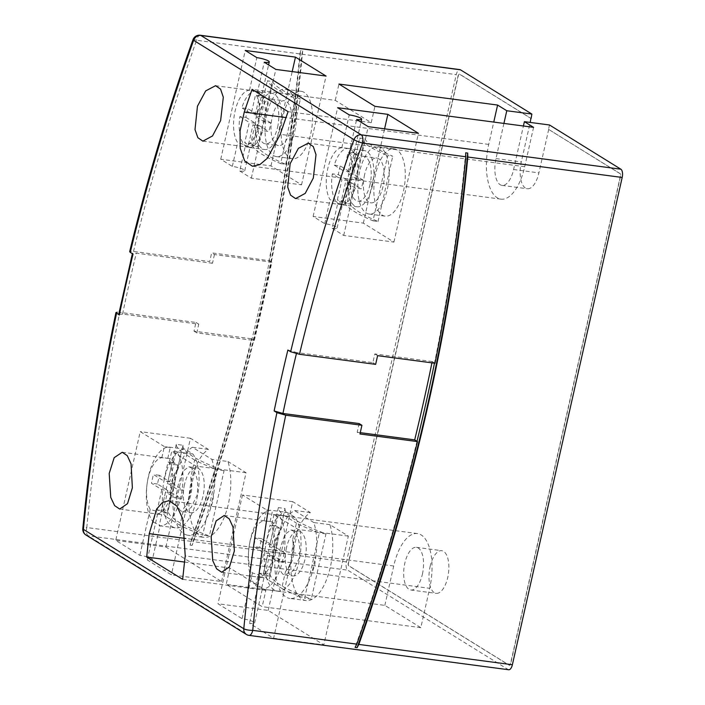 <?xml version="1.0" encoding="UTF-8"?>
<svg xmlns="http://www.w3.org/2000/svg" width="705" height="705" viewBox="0 0 705 705"><rect width="100%" height="100%" fill="white"/><g stroke="black" fill="none" stroke-linecap="round" stroke-linejoin="round"><path stroke-width="0.53" stroke-dasharray="3.52 2.64" d="M280.625 163.595L285.692 164.265A113.276 20.022 -167.3 0 1 257.625 146.746L252.601 146.076A113.276 20.022 12.7 0 0 280.625 163.595L295.333 98.339L300.392 99.008A113.276 20.022 -167.3 0 1 272.333 81.48L267.31 80.819A113.276 20.022 12.7 0 0 295.333 98.339M252.601 146.076L267.31 80.819M257.625 146.746L272.333 81.48M285.692 164.265L300.392 99.008M372.989 220.824L378.047 221.493A113.276 20.022 -167.3 0 1 349.988 203.974L344.965 203.313A113.276 20.022 12.7 0 0 372.989 220.824L387.697 155.567L392.755 156.237A113.276 20.022 -167.3 0 1 364.688 138.718L359.673 138.048A113.276 20.022 12.7 0 0 387.697 155.567M344.965 203.313L359.673 138.048M349.988 203.974L364.688 138.718M378.047 221.493L392.755 156.237M282.916 574.196C278.246 569.508 277.462 560.431 280.572 546.965L284.961 534.372L290.874 529.993L292.716 530.689C298.726 535.536 300.859 544.789 299.114 558.457L293.095 570.83L284.926 574.91L282.916 574.196M286.468 547.75A22.657 10.143 -82.5 0 0 292.769 575.95A22.657 10.143 -82.5 0 0 305.009 559.232A22.657 10.143 -82.5 0 0 298.717 531.032A22.657 10.143 -82.5 0 0 286.468 547.75M294.875 517.17L278.81 515.038A39.647 17.748 97.5 0 1 282.846 559.691A39.647 17.748 97.5 0 1 261.485 588.948C263.335 589.168 261.379 588.076 255.624 585.679A39.647 17.748 97.5 0 1 250.398 539.581A39.647 17.748 97.5 0 1 271.108 510.27L287.173 512.394L294.875 517.17A39.647 17.748 97.5 0 1 298.911 561.814A39.647 17.748 97.5 0 1 277.488 591.072A39.647 17.748 97.5 0 1 266.464 541.713A39.647 17.748 97.5 0 1 287.173 512.394M221.67 572.249L262.903 577.712A28.323 12.681 97.5 0 0 264.005 577.748L261.485 588.948L262.304 588.957L254.637 622.982A9.059 1.604 -167.3 0 1 249.5 623.282L273.611 638.228L323.815 644.872L268.2 610.407L217.986 603.762L242.088 618.69A9.059 1.604 -167.3 0 1 254.637 622.982M292.628 539.933A22.657 10.143 97.5 0 1 291.958 557.505A22.657 10.143 97.5 0 1 285.507 571.499C288.971 568.433 291.456 563.815 292.972 557.646C294.258 551.398 294.144 545.494 292.628 539.933L296.417 523.084A120.07 21.22 -167.3 0 0 319.312 532.989L304.604 598.245A120.07 21.22 -167.3 0 1 281.709 588.349L285.507 571.499M287.869 350.032L296.673 352.553A1874.886 1643.364 121.8 0 0 296.391 353.725M118.713 314.324L122.564 314.086L198.757 324.177L196.801 332.875L254.302 340.489L251.518 338.761A1872.621 1641.381 -58.2 0 1 190.87 541.317L190.068 545.15A1872.621 1641.381 -58.2 0 0 251.985 339.052A1872.621 1641.381 -58.2 0 0 260.401 303.212A1872.621 1641.381 -58.2 0 0 269.504 260.718L211.667 252.839L209.702 261.537L133.509 251.456L129.667 251.685M254.302 340.489A1872.621 1641.381 121.8 0 0 262.718 304.648A1872.621 1641.381 121.8 0 0 271.822 262.154L269.504 260.718A1872.621 1641.381 -58.2 0 0 300.665 50.548L299.854 53.933A1872.621 1641.381 -58.2 0 1 269.037 260.436M302.692 50.822A1874.886 1643.364 121.8 0 1 262.41 303.476A1874.886 1643.364 121.8 0 1 192.095 545.423L192.897 541.59A1874.886 1643.364 121.8 0 0 261.943 303.194A1874.886 1643.364 121.8 0 0 301.881 54.197L302.692 50.822L300.665 50.548M430.112 566.564A21.52 9.641 97.5 0 1 441.744 550.684A21.52 9.641 97.5 0 1 447.728 577.474A21.52 9.641 97.5 0 1 436.095 593.354A21.52 9.641 97.5 0 1 430.112 566.564M422.418 574.126A21.52 9.641 -82.5 0 0 416.443 547.336A21.52 9.641 -82.5 0 0 404.811 563.216A21.52 9.641 -82.5 0 0 410.795 590.006A21.52 9.641 -82.5 0 0 422.418 574.126M277.611 127.164A22.604 10.117 -82.5 0 0 271.328 99.035A22.604 10.117 -82.5 0 0 259.114 115.708A22.604 10.117 -82.5 0 0 265.397 143.846A22.604 10.117 -82.5 0 0 277.611 127.164M290.663 128.9A22.604 10.117 -82.5 0 0 284.379 100.762A22.604 10.117 -82.5 0 0 272.165 117.435A22.604 10.117 -82.5 0 0 278.449 145.574A22.604 10.117 -82.5 0 0 290.663 128.9M249.526 147.178L249.253 147.433A28.323 12.681 -82.5 0 0 262.754 130.751L268.781 131.544A28.323 12.681 -82.5 0 0 269.909 127.288A28.323 12.681 -82.5 0 0 270.738 122.846L264.719 122.044A28.323 12.681 -82.5 0 0 261.123 94.77L262.093 93.765L261.352 92.531L257.255 91.544A28.323 12.681 -82.5 0 0 256.012 91.236A28.323 12.681 -82.5 0 0 241.841 107.874L247.86 108.667A28.323 12.681 -82.5 0 0 246.732 112.932A28.323 12.681 -82.5 0 0 245.904 117.374L239.876 116.572A28.323 12.681 -82.5 0 0 246.715 146.807L249.085 146.975C246.433 145.371 242.626 143.952 237.673 142.701A28.323 12.681 97.5 0 1 235.056 111.196A28.323 12.681 97.5 0 1 249.491 90.258L259.722 91.87M279.947 128.618A28.323 12.681 -82.5 0 0 272.077 93.36A28.323 12.681 -82.5 0 0 256.779 114.254A28.323 12.681 -82.5 0 0 264.648 149.513A28.323 12.681 -82.5 0 0 279.947 128.618M370.037 184.446A22.604 10.117 97.5 0 1 357.823 201.119A22.604 10.117 97.5 0 1 351.548 172.981A22.604 10.117 97.5 0 1 363.762 156.307A22.604 10.117 97.5 0 1 370.037 184.446M364.6 174.708A22.604 10.117 -82.5 0 0 370.883 202.846A22.604 10.117 -82.5 0 0 383.097 186.173A22.604 10.117 -82.5 0 0 376.814 158.035A22.604 10.117 -82.5 0 0 364.6 174.708M334.267 165.146L340.295 165.948A28.323 12.681 -82.5 0 0 339.167 170.205A28.323 12.681 -82.5 0 0 338.329 174.646L332.311 173.844L341.89 179.784L337.316 200.097L341.026 202.397L345.6 182.084L355.188 188.024L361.207 188.825A28.323 12.681 -82.5 0 0 362.344 184.56A28.323 12.681 -82.5 0 0 363.172 180.119L357.144 179.326L347.565 173.386L351.839 154.386L348.138 152.086L343.855 171.086L334.267 165.146A28.323 12.681 97.5 0 1 348.446 148.508A28.323 12.681 97.5 0 1 349.09 148.632A28.323 12.681 97.5 0 1 353.443 152.298L349.125 152.826L356.642 119.48M372.381 185.891A28.323 12.681 97.5 0 1 357.074 206.785A28.323 12.681 97.5 0 1 349.204 171.535A28.323 12.681 97.5 0 1 364.511 150.641A28.323 12.681 97.5 0 1 372.381 185.891M355.188 188.024A28.323 12.681 97.5 0 1 341.634 204.706L341.661 204.6A28.323 12.681 97.5 0 1 340.665 204.556A28.323 12.681 97.5 0 1 340.013 204.432L341.634 204.706M340.013 204.432A28.323 12.681 97.5 0 1 332.311 173.844M180.841 510.984C176.188 506.278 175.413 497.201 178.515 483.771L182.903 471.178L188.817 466.798L190.65 467.477C196.677 472.306 198.819 481.568 197.083 495.262L191.055 507.635L182.877 511.715L180.841 510.984M184.499 484.564A22.657 10.143 -82.5 0 0 190.791 512.764A22.657 10.143 -82.5 0 0 203.04 496.047A22.657 10.143 -82.5 0 0 196.739 467.847A22.657 10.143 -82.5 0 0 184.499 484.564M155.902 511.099L150.191 509.38A28.323 12.681 97.5 0 1 148.041 478.607A28.323 12.681 97.5 0 1 161.833 457.712L167.799 458.329A28.323 12.681 97.5 0 1 168.363 458.373A28.323 12.681 97.5 0 1 173.562 462.031L169.218 462.454A28.323 12.681 97.5 0 1 171.218 492.962A28.323 12.681 97.5 0 1 157.638 513.83L161.718 514.571A28.323 12.681 97.5 0 1 160.934 514.527A28.323 12.681 97.5 0 1 155.902 511.099L153.399 522.211A39.647 17.748 97.5 0 1 148.429 476.395A39.647 17.748 97.5 0 1 169.129 447.085L185.195 449.208L192.897 453.985A39.647 17.748 97.5 0 1 196.942 498.629A39.647 17.748 97.5 0 1 175.51 527.878A39.647 17.748 97.5 0 1 164.494 478.528A39.647 17.748 97.5 0 1 185.195 449.208M192.897 453.985L176.832 451.852A39.647 17.748 97.5 0 1 180.868 496.505A39.647 17.748 97.5 0 1 159.445 525.754A39.647 17.748 97.5 0 1 159.207 525.718L161.718 514.571M153.399 522.211C159.136 524.687 161.066 525.851 159.207 525.718L160.035 525.674L152.386 559.62A9.059 1.604 12.7 0 0 139.837 555.328L115.726 540.391L165.931 547.036L221.555 581.502L171.35 574.857L147.257 559.929A9.059 1.604 12.7 0 0 152.386 559.62M190.755 477.373A22.657 10.143 97.5 0 1 189.989 494.32A22.657 10.143 97.5 0 1 183.864 507.952C187.142 504.851 189.504 500.347 190.932 494.443C192.174 488.486 192.112 482.793 190.755 477.373L194.659 460.03A120.15 21.238 -167.3 0 0 217.387 469.83L202.679 535.095A120.15 21.238 -167.3 0 1 179.96 525.296L183.864 507.952M277.664 542.066L275.452 552.279L277.664 542.066M279.867 532.028C274.976 540.338 272.606 550.861 272.756 563.595A22.657 10.143 97.5 0 1 279.867 532.028L283.666 515.179A120.07 21.22 -167.3 0 1 278.352 507.609L285.023 508.49L270.315 573.747A113.276 20.022 12.7 0 0 280.467 585.071A113.276 20.022 12.7 0 0 311.284 599.135L304.604 598.245M285.023 508.49A113.276 20.022 12.7 0 0 295.175 519.814A113.276 20.022 12.7 0 0 325.983 533.87L311.284 599.135M175.589 478.862L173.624 487.86L175.589 478.862M177.493 469.283C172.936 477.4 170.654 487.516 170.654 499.642A22.657 10.143 97.5 0 1 177.493 469.283L181.423 451.834A120.15 21.238 -167.3 0 1 176.276 444.361L182.947 445.243L168.248 510.499A113.355 20.031 12.7 0 0 178.391 521.859A113.355 20.031 12.7 0 0 209.359 535.976L202.679 535.095M182.947 445.243A113.355 20.031 12.7 0 0 193.1 456.602A113.355 20.031 12.7 0 0 224.067 470.72L209.359 535.976M266.887 114.281A33.981 15.219 -82.5 0 0 276.334 156.589A33.981 15.219 -82.5 0 0 294.699 131.509A33.981 15.219 -82.5 0 0 285.252 89.209A33.981 15.219 -82.5 0 0 266.887 114.281M282.952 116.404A33.981 15.219 -82.5 0 0 292.399 158.713A33.981 15.219 -82.5 0 0 310.764 133.642A33.981 15.219 -82.5 0 0 301.317 91.333A33.981 15.219 -82.5 0 0 282.952 116.404M359.594 171.72A33.981 15.219 -82.5 0 0 369.041 214.029A33.981 15.219 -82.5 0 0 387.406 188.958A33.981 15.219 -82.5 0 0 377.959 146.649A33.981 15.219 -82.5 0 0 359.594 171.72M375.659 173.853A33.981 15.219 -82.5 0 0 385.106 216.153A33.981 15.219 -82.5 0 0 403.471 191.081A33.981 15.219 -82.5 0 0 394.024 148.781A33.981 15.219 -82.5 0 0 375.659 173.853M165.931 547.036L190.447 438.272L208.398 449.402A45.314 20.286 -82.5 0 0 191.293 480.942A45.314 20.286 -82.5 0 0 203.886 537.351A45.314 20.286 -82.5 0 0 228.376 503.916A45.314 20.286 -82.5 0 0 227.935 461.502L211.87 459.378L192.333 447.27A45.314 20.286 -82.5 0 0 177.598 470.244M211.87 459.378A45.314 20.286 -82.5 0 1 213.976 492.213L212.707 501.845L209.782 510.843A45.314 20.286 -82.5 0 1 187.821 535.227L203.886 537.351M173.624 487.86A45.314 20.286 -82.5 0 0 187.821 535.227M268.2 610.407L292.707 501.643L310.376 512.588A45.314 20.286 -82.5 0 0 293.271 544.128A45.314 20.286 -82.5 0 0 305.864 600.537A45.314 20.286 -82.5 0 0 330.345 567.111A45.314 20.286 -82.5 0 0 329.914 524.687L348.332 536.108L323.815 644.872M329.914 524.687L313.84 522.564A45.314 20.286 -82.5 0 1 316.034 554.712L314.738 565.04L311.539 574.645A45.314 20.286 -82.5 0 1 289.799 598.413L305.864 600.537M275.452 552.279A45.314 20.286 -82.5 0 0 289.799 598.413M239.744 171.007L251.332 178.18L301.546 184.833L270.949 165.878L220.735 159.224L232.324 166.406A9.059 1.604 -167.3 0 1 243.948 169.755A9.059 1.604 -167.3 0 1 244.758 170.68A9.059 1.604 -167.3 0 1 239.744 171.007L245.314 146.279L249.323 147.133A28.323 12.681 97.5 0 1 247.957 147.116A28.323 12.681 97.5 0 1 246.715 146.807M257.255 91.544A28.323 12.681 97.5 0 1 261.009 95.272L256.673 95.871L264.252 62.234M261.009 95.272L261.123 94.77M332.134 228.253L343.723 235.435L393.936 242.079L363.339 223.124L313.126 216.47L324.714 223.652A9.059 1.604 -167.3 0 1 336.338 227.001A9.059 1.604 -167.3 0 1 337.149 227.926A9.059 1.604 -167.3 0 1 332.134 228.253L337.642 203.807L341.661 204.6M342.33 204.741L341.467 204.247C338.841 202.502 335.06 200.995 330.107 199.735A28.323 12.681 97.5 0 1 327.763 168.636A28.323 12.681 97.5 0 1 341.828 147.715L349.09 148.632M353.443 152.298L354.483 150.993L353.743 149.777L351.09 148.896M256.673 95.871A28.323 12.681 97.5 0 1 258.233 125.56A28.323 12.681 97.5 0 1 245.314 146.279M349.125 152.826A28.323 12.681 97.5 0 1 350.94 183A28.323 12.681 97.5 0 1 337.642 203.807M264.005 577.748L259.942 576.954A28.323 12.681 -82.5 0 0 273.188 556.157A28.323 12.681 -82.5 0 0 271.416 526.045L275.77 525.569A28.323 12.681 97.5 0 0 270.341 521.559A28.323 12.681 97.5 0 0 270.077 521.533L264.128 520.863A28.323 12.681 -82.5 0 0 250.011 541.792A28.323 12.681 -82.5 0 0 252.399 572.945L258.118 574.61A28.323 12.681 97.5 0 0 262.903 577.712M264.719 122.044L254.972 116.008L259.246 97.017L255.545 94.717L251.262 113.708L241.841 107.874M353.513 151.989A28.323 12.681 97.5 0 1 357.144 179.326M270.077 521.533L272.43 511.09L271.108 510.27M292.707 501.643L242.502 494.989L266.596 509.926L264.128 520.863M266.596 509.926A9.059 1.604 -167.3 0 1 272.43 511.09M190.87 541.317L86.794 527.543A1874.886 1643.364 -58.2 0 1 119.788 312.368L195.981 322.449L194.016 331.156L251.518 338.761M465.679 152.8A1872.621 1641.381 -58.2 0 1 434.509 362.969L434.976 363.26M508.702 669.75A6.794 3.04 97.5 0 1 508.12 669.538L347.741 570.16A6.794 3.04 97.5 0 1 346.437 561.911L456.25 74.633A6.794 3.04 97.5 0 1 459.916 69.619M192.095 545.423L190.068 545.15M420.823 627.67L262.172 606.67L226.19 584.375L384.842 605.375L420.823 627.67L429.689 588.314L185.23 555.954M549.495 124.979L548.516 129.332L620.1 173.589A2.265 1.013 97.5 0 1 620.532 176.338L510.72 663.616A2.265 1.013 97.5 0 1 509.495 665.282A2.265 1.013 97.5 0 1 509.301 665.212L348.922 565.833A2.265 1.013 97.5 0 1 348.49 563.084L458.303 75.814A2.265 1.013 97.5 0 1 459.528 74.14A2.265 1.013 97.5 0 1 459.722 74.21L530.918 118.325M548.71 129.359L538.911 172.866A21.52 9.641 97.5 0 1 527.278 188.746A21.52 9.641 97.5 0 1 521.295 161.947L530.204 122.423M503.916 123.419L495.994 158.599A21.52 9.641 -82.5 0 0 501.978 185.389A21.52 9.641 -82.5 0 0 513.61 169.517L523.41 126.001M167.799 458.329L170.178 447.737A9.059 1.604 12.7 0 0 164.344 446.565L161.833 457.712M270.949 165.878L292.205 71.584M301.546 184.833L326.054 76.061M363.339 223.124L384.586 128.83M393.936 242.079L418.444 133.315M221.555 581.502L246.063 472.738L227.935 461.502M176.832 451.852L175.968 451.323A9.059 1.604 12.7 0 1 171.764 451.165L169.218 462.454M170.178 447.737L169.129 447.085M164.344 446.565L140.233 431.627L115.726 540.391M190.447 438.272L140.233 431.627M208.398 449.402L192.333 447.27M246.063 472.738L195.858 466.093L171.764 451.165M278.81 515.038L278.219 514.676A9.059 1.604 -167.3 0 1 274.016 514.518L298.127 529.455L273.611 638.228M310.376 512.588L294.311 510.455A45.314 20.286 -82.5 0 0 279.938 532.346M313.84 522.564L294.311 510.455M348.332 536.108L298.127 529.455M288.081 111.646L371.244 122.661L335.263 100.366L252.099 89.35M184.543 562.061L229.865 568.063L265.847 590.358L262.172 606.67M265.847 590.358L182.674 579.343M229.865 568.063L226.19 584.375M384.842 605.375L393.707 566.018A43.966 19.687 97.5 0 1 417.475 533.579A43.966 19.687 97.5 0 1 429.689 588.314M533.579 127.349L524.705 166.706A43.966 19.687 97.5 0 1 500.947 199.145A43.966 19.687 97.5 0 1 488.724 144.41L493.756 122.08M335.263 100.366L338.946 84.045M371.244 122.661L374.928 106.34M278.219 514.676L275.77 525.569M274.016 514.518L271.416 526.045M255.624 585.679L258.118 574.61M259.942 576.954L249.5 623.282M252.399 572.945L242.088 618.69M242.502 494.989L217.986 603.762M195.858 466.093L171.35 574.857M157.638 513.83L147.257 559.929M150.191 509.38L139.837 555.328M173.562 462.031L175.968 451.323M341.828 147.715L349.231 114.889M324.714 223.652L330.107 199.735M313.126 216.47L337.642 107.706M343.723 235.435L368.23 126.662M249.491 90.258L256.84 57.643M232.324 166.406L237.673 142.701M220.735 159.224L245.252 50.46M251.332 178.18L275.84 69.416M316.034 554.712L311.539 574.645M213.976 492.213L209.782 510.843M176.276 444.361L161.568 509.618L168.248 510.499M170.654 499.642L166.724 517.091A120.15 21.238 -167.3 0 1 161.568 509.618M224.067 470.72L217.387 469.83M181.423 451.834L194.659 460.03M166.724 517.091L179.96 525.296M278.352 507.609L263.644 572.865L270.315 573.747M272.756 563.595L268.957 580.444A120.07 21.22 -167.3 0 1 263.644 572.865M325.983 533.87L319.312 532.989M283.666 515.179L296.417 523.084M268.957 580.444L281.709 588.349M161.815 489.649L157.233 509.962L160.943 512.262L165.525 491.949L175.527 498.153L177.493 489.446L167.482 483.251L171.764 464.251L168.054 461.951L163.772 480.951L153.39 474.509L151.425 483.216L161.815 489.649L167.843 490.451L163.26 510.755L157.233 509.962M239.876 116.572L249.297 122.414L244.723 142.727L248.433 145.018L253.007 124.715L262.754 130.751M548.516 129.332L619.898 173.562A2.265 1.013 97.5 0 1 620.329 176.312L510.517 663.59A2.265 1.013 97.5 0 1 509.292 665.256A2.265 1.013 97.5 0 1 509.107 665.185L348.728 565.807A2.265 1.013 97.5 0 1 348.288 563.057L458.1 75.787A2.265 1.013 97.5 0 1 459.325 74.113A2.265 1.013 97.5 0 1 459.519 74.184L530.9 118.414M416.999 441.304A1872.621 1641.381 -58.2 0 1 355.082 647.401M431.927 362.855A1872.621 1641.381 121.8 0 0 432.191 361.533L434.509 362.969A1872.621 1641.381 -58.2 0 1 434.465 363.19M359.136 423.555L357.179 432.253L359.955 433.98M432.191 361.533L374.822 353.936L372.866 362.643L296.673 352.553M372.866 362.643L375.642 364.362M374.822 353.936L377.607 355.664M357.179 432.253L360.255 432.658M198.757 324.177L195.981 322.449M196.801 332.875L194.016 331.156M271.822 262.154L214.443 254.567L211.667 252.839M214.443 254.567L212.487 263.265L209.702 261.537M212.487 263.265L136.294 253.174L132.452 253.403L133.051 254.1M259.211 573.147L262.921 575.447L267.495 555.135L277.735 561.48L279.7 552.782L269.46 546.437L273.743 527.437L270.033 525.137L265.75 544.137L255.598 537.845L253.633 546.551L263.785 552.835L259.211 573.147L265.239 573.949L268.94 576.241L262.921 575.447M268.94 576.241L273.522 555.937L283.762 562.282L285.728 553.584L275.479 547.23L279.762 528.239L276.052 525.939L271.777 544.939L261.617 538.646L259.66 547.344L269.812 553.636L265.239 573.949M269.812 553.636L263.785 552.835M259.66 547.344L253.633 546.551M261.617 538.646L255.598 537.845M271.777 544.939L265.75 544.137M276.052 525.939L270.033 525.137M279.762 528.239L273.743 527.437M275.479 547.23L269.46 546.437M285.728 553.584L279.7 552.782M283.762 562.282L277.735 561.48M273.522 555.937L267.495 555.135M163.26 510.755L166.97 513.055L171.544 492.742L181.555 498.946L183.52 490.248L173.509 484.044L177.792 465.044L174.082 462.753L169.799 481.744L159.409 475.311L157.453 484.009L167.843 490.451M157.453 484.009L151.425 483.216M159.409 475.311L153.39 474.509M169.799 481.744L163.772 480.951M174.082 462.753L168.054 461.951M177.792 465.044L171.764 464.251M173.509 484.044L167.482 483.251M183.52 490.248L177.493 489.446M181.555 498.946L175.527 498.153M171.544 492.742L165.525 491.949M166.97 513.055L160.943 512.262M338.329 174.646L347.918 180.586L343.344 200.899L337.316 200.097M347.918 180.586L341.89 179.784M363.172 180.119L353.584 174.179L357.867 155.188L354.157 152.888L349.883 171.888L340.295 165.948M349.883 171.888L343.855 171.086M354.157 152.888L348.138 152.086M357.867 155.188L351.839 154.386M353.584 174.179L347.565 173.386M343.344 200.899L347.045 203.19L351.628 182.886L361.207 188.825M351.628 182.886L345.6 182.084M347.045 203.19L341.026 202.397M245.904 117.374L255.325 123.208L250.751 143.52L244.723 142.727M255.325 123.208L249.297 122.414M270.738 122.846L260.991 116.81L265.274 97.81L261.564 95.51L257.29 114.51L247.86 108.667M257.29 114.51L251.262 113.708M261.564 95.51L255.545 94.717M265.274 97.81L259.246 97.017M260.991 116.81L254.972 116.008M250.751 143.52L254.452 145.82L259.035 125.508L268.781 131.544M259.035 125.508L253.007 124.715M254.452 145.82L248.433 145.018M133.509 251.456A1874.886 1643.364 -58.2 0 1 196.607 40.264L299.854 53.933M200.282 35.25A6.794 3.04 97.5 0 0 196.607 40.264A6.794 0.775 19.7 0 0 192.994 39.7M508.12 669.538L248.486 635.17L88.107 535.791A6.794 3.04 -82.5 0 1 86.794 527.543A6.794 1.604 5.6 0 0 82.811 528.6M346.437 561.911L192.897 541.59M301.881 54.197L456.25 74.633M86.001 535.042A6.794 5.957 -58.2 0 0 88.107 535.791L347.741 570.16M513.61 169.517L538.911 172.866M495.994 158.599L521.295 161.947M246.38 634.421A6.794 5.957 -58.2 0 0 248.486 635.17A6.794 3.04 -82.5 0 0 249.068 635.381M393.707 566.018L185.812 538.497M488.724 144.41L286.01 117.576M524.705 166.706L280.246 134.347M122.564 314.086A1874.886 1643.364 -58.2 0 1 136.294 253.174M284.926 574.91L292.769 575.95M261.573 588.957L277.488 591.072M416.443 547.336L441.744 550.684M271.328 99.035L284.379 100.762M256.012 91.236L272.077 93.36M357.823 201.119L370.883 202.846M342.181 204.811L357.074 206.785M182.877 511.715L190.791 512.764M159.445 525.754L175.51 527.878M276.334 156.589L292.399 158.713M369.041 214.029L385.106 216.153M244.758 170.68L249.975 147.539M262.093 93.765L268.587 64.922M337.149 227.926L342.357 204.803M354.483 150.993L360.978 122.168M215.563 85.693L255.157 90.936M308.261 143.141L348.631 148.482M122.247 452.266L168.363 458.373M224.216 515.461L270.341 521.559M417.475 533.579L168.971 500.682M500.947 199.145L252.443 166.248M119.691 509.063L160.934 514.527M295.589 198.59L340.665 204.556M202.881 141.15L247.957 147.116M377.959 146.649L394.024 148.781M285.252 89.209L301.317 91.333M188.817 466.798L196.739 467.847M348.446 148.508L364.511 150.641M363.762 156.307L376.814 158.035M249.817 147.548L264.648 149.513M265.397 143.846L278.449 145.574M410.795 590.006L436.095 593.354M501.978 185.389L527.278 188.746M290.874 529.993L298.717 531.032"/><path stroke-width="1.06" d="M268.464 60.983A9.059 1.604 -167.3 0 1 269.266 61.917A9.059 1.604 -167.3 0 1 264.252 62.234L275.84 69.416L326.054 76.061L295.465 57.105L245.252 50.46L256.84 57.643A9.059 1.604 -167.3 0 1 268.464 60.983M360.845 118.237A9.059 1.604 -167.3 0 1 361.656 119.163A9.059 1.604 -167.3 0 1 356.642 119.48L368.23 126.662L418.444 133.315L387.856 114.351L337.642 107.706L349.231 114.889A9.059 1.604 -167.3 0 1 360.845 118.237M197.453 106.217L205.71 90.874L215.563 85.693L220.559 89.112L223.309 97.219L220.63 120.581L212.522 135.942L202.881 141.15L197.876 137.722L195.003 129.605L197.453 106.217M290.152 163.657L298.409 148.314L308.261 143.141L313.267 146.561L316.007 154.659L313.328 178.021L305.23 193.39L295.589 198.59L290.583 195.17L287.702 187.054L290.152 163.657M109.196 473.46L114.184 457.677L122.247 452.266L127.288 455.694L131.059 463.925L132.373 487.825L127.534 503.626L119.691 509.063L114.633 505.635L110.738 497.377L109.196 473.46M244.265 112.051L240.052 130.892L240.22 148.297L244.661 160.916L252.443 166.248L259.819 164.626L267.468 158.167L280.246 134.347A1881.689 1649.321 -58.2 0 1 288.081 111.646L252.099 89.35A1881.689 1649.321 121.8 0 0 244.265 112.051L286.01 117.576M116.545 313.293A1881.689 1649.321 121.8 0 0 83.41 529.358L243.789 628.737A1881.689 1649.321 -58.2 0 1 276.924 412.663L274.139 410.945A1881.689 1649.321 -58.2 0 1 280.766 380.462A1881.689 1649.321 -58.2 0 1 287.869 350.032L290.645 351.76A1881.689 1649.321 -58.2 0 1 353.998 139.696L193.619 40.317A1881.689 1649.321 121.8 0 0 130.266 252.381L133.051 254.1A1881.689 1649.321 121.8 0 0 125.948 284.529A1881.689 1649.321 121.8 0 0 119.321 315.012L115.937 312.597L117.224 312.192M211.174 536.646L216.162 520.872L224.216 515.461L229.266 518.88L233.029 527.111L234.351 551.01L229.513 566.811L221.67 572.249L216.602 568.82L212.707 560.572L211.174 536.646M523.41 126.001L524.388 121.657L533.579 127.349L374.928 106.34L338.946 84.045L497.598 105.054L506.78 110.738L531.878 114.069L460.497 69.83A6.794 3.04 97.5 0 0 459.916 69.619L200.282 35.25A6.794 6.794 0 0 0 192.994 39.7C168.037 109.513 146.931 180.18 129.667 251.685L130.266 252.381M276.924 412.663L285.728 415.192L361.921 425.274L359.955 433.98L417.457 441.586A1872.621 1641.381 -58.2 0 1 356.809 644.141L355.082 647.401L357.109 647.666L358.836 644.414A1874.886 1643.364 121.8 0 0 467.82 157.021L467.706 153.064L465.679 152.8L465.793 156.757A1872.621 1641.381 -58.2 0 1 434.976 363.26L377.607 355.664L375.642 364.362L299.458 354.28L290.645 351.76M524.388 121.657L549.495 124.979L620.876 169.209A6.794 3.04 97.5 0 1 622.189 177.457L512.376 664.736A6.794 3.04 97.5 0 1 508.702 669.75L249.068 635.381A6.794 3.04 -82.5 0 0 252.734 630.367L356.809 644.141M530.918 118.325L530.204 122.423M531.878 114.069L531.103 118.44M506.78 110.738L503.916 123.419M292.205 71.584L295.465 57.105M384.586 128.83L387.856 114.351M182.674 579.343A1881.689 1649.321 -58.2 0 1 185.23 555.954L182.745 518.809L176.823 506.005L168.971 500.682L162.511 502.427L156.616 509.116L149.249 533.659A1881.689 1649.321 121.8 0 0 146.693 557.047L182.674 579.343M184.543 562.061L146.693 557.047M493.756 122.08L497.598 105.054M357.109 647.666A1874.886 1643.364 121.8 0 0 467.706 153.064M434.465 363.19A1872.621 1641.381 -58.2 0 1 416.999 441.304L417.457 441.586M360.255 432.658L414.681 439.867L416.999 441.304M414.681 439.867A1872.621 1641.381 121.8 0 0 431.927 362.855M296.391 353.725A1874.886 1643.364 121.8 0 0 289.57 382.982A1874.886 1643.364 121.8 0 0 282.943 413.465L359.136 423.555L361.921 425.274M282.943 413.465L274.139 410.945M119.321 315.012L118.713 314.324L132.443 253.403M192.994 39.7A6.794 0.775 19.7 0 0 193.619 40.317A6.794 5.957 -58.2 0 1 200.863 35.462L361.242 134.84L620.876 169.209M115.937 312.597C100.903 384.401 89.87 456.408 82.811 528.6A6.794 1.604 5.6 0 0 83.41 529.358A6.794 5.957 -58.2 0 0 86.001 535.042L246.38 634.421A6.794 5.957 -58.2 0 1 243.789 628.737A6.794 1.604 5.6 0 0 252.734 630.367A1874.886 1643.364 121.8 0 1 285.728 415.192M465.793 156.757L362.546 143.089A1874.886 1643.364 121.8 0 0 299.458 354.28M200.282 35.25A6.794 3.04 97.5 0 1 200.863 35.462L460.497 69.83M622.189 177.457L467.82 157.021M358.836 644.414L512.376 664.736M362.546 143.089A6.794 3.04 -82.5 0 0 361.242 134.84A6.794 5.957 -58.2 0 0 353.998 139.696A6.794 0.775 19.7 0 0 362.546 143.089M185.812 538.497L149.249 533.659M268.587 64.922L269.266 61.917M360.978 122.168L361.656 119.163M246.38 634.421A6.794 6.794 0 0 0 249.068 635.381M82.811 528.6A6.794 6.794 0 0 0 86.001 535.042"/></g></svg>
